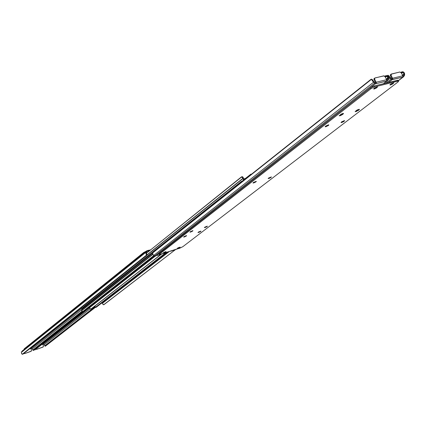 <?xml version="1.0" encoding="UTF-8"?>
<svg xmlns="http://www.w3.org/2000/svg" width="426" height="426" viewBox="0 0 426 426"><rect width="100%" height="100%" fill="white"/><g stroke="black" fill="none" stroke-linecap="round" stroke-linejoin="round"><path stroke-width="0.64" d="M148.291 251.457L148.919 250.871L146.842 251.521L148.775 250.909L148.477 250.243L146.379 251.026L145.729 252.783L146.145 254.12L146.842 251.521L146.145 254.12L145.809 252.357L21.396 352.35L21.604 353.788L22.993 354.112L146.677 255.509L22.993 354.112L146.789 255.392L22.839 354.214L22.328 354.224L146.736 254.929L22.328 354.224L21.604 353.788L21.396 352.35L145.809 252.357L146.129 251.436L21.593 351.844L21.396 352.35L21.747 351.535L146.464 250.946L148.695 250.211L149.004 250.882L148.291 251.457M29.378 349.022L30.805 348.516L31.54 350.257L30.805 348.516L29.378 349.022M30.81 348.537L81.686 308.312L31.428 348.282L32.19 348.963L81.446 309.915L32.19 348.963L31.428 348.282L30.81 348.537M32.285 349.022L32.573 349.304L32.285 349.022M33.398 350.46L82.447 311.832L33.398 350.46M82.42 311.821L153.898 255.52L33.462 350.39L154.063 255.611L82.687 311.8L83.203 311.741L154.361 255.765L83.203 311.741L82.42 311.821L81.765 310.591L152.769 254.428L81.616 310.453L152.678 254.215L81.616 310.453L82.404 311.763M82.303 311.3L33.015 350.172L33.462 350.39L33.015 350.172L82.303 311.3M82.282 311.241L32.887 350.209L82.282 311.241M82.207 311.065L32.818 350.183L32.573 349.304L32.797 350.071L82.207 311.065M146.997 254.785L146.523 253.592L147.007 254.759M146.677 255.509L146.794 255.052L146.145 254.12L146.677 255.509M148.695 250.254L149.004 250.882M148.78 250.387L150.426 249.865L148.78 250.387M31.348 351.109L24.607 353.628L30.96 351.37L31.54 350.257L31.173 351.2L24.607 353.628L23.835 353.442L24.607 353.628L31.151 351.264M24.814 353.463L24.042 353.276L24.814 353.463M24.282 349.325L24.239 348.825L143.684 252.511L145.942 251.372L143.684 252.511L143.908 253.007L143.684 252.511L24.239 348.825L24.41 349.224L24.128 348.958M41.567 344.709L42.744 344.293L43.473 346.018L42.744 344.293L41.567 344.709M42.749 344.315L89.726 307.684L43.356 344.064L44.102 344.74L90.03 308.818L44.102 344.74L43.356 344.064L42.749 344.315M44.197 344.799L44.485 345.081L44.197 344.799M45.316 346.226L95.424 307.284L45.316 346.226M95.44 307.364L165.501 252.932L45.38 346.157L95.419 307.268L94.806 306.161L95.429 307.311M95.286 306.752L44.943 345.939L45.38 346.157L44.943 345.939L95.286 306.752M95.264 306.699L44.81 345.976L95.264 306.699M95.179 306.534L44.741 345.949L44.485 345.081L44.714 345.837L95.179 306.534M88.635 307.705L35.065 349.821L88.635 307.705M88.587 307.721L34.911 349.922L88.587 307.721M82.83 311.816L34.394 349.938L34.911 349.922L34.394 349.938L82.83 311.816M43.287 346.865L36.641 349.352L42.904 347.121L43.473 346.018L43.117 346.956L36.641 349.352L35.885 349.176L36.641 349.352L43.175 346.934M36.854 349.182L36.098 349.006L36.854 349.182M243.667 178.909L246.654 178.052L243.667 178.909L243.07 177.195L243.667 178.909M244.95 179.405L242.953 180.517L244.013 179.676L242.708 178.739L146.869 255.174L242.703 178.505L146.965 254.892L242.703 178.505L243.422 179.607L244.95 179.405M81.132 307.764L82.058 308.339L81.132 307.764M146.416 253.273L241.531 177.051L242.511 177.525L242.703 178.505L242.511 177.525L243.07 177.195L242.511 177.525L241.148 177.131L146.416 253.273M241.766 176.769L243.07 177.195L242.314 176.689L241.265 177.062M250.887 174.143L245.562 178.366L250.887 174.143M251.356 174.218L250.919 174.138M82.266 308.823L82.165 308.019L241.292 181.487L244.114 180.07L241.292 181.487L241.574 182.083L241.292 181.487L82.165 308.019L82.426 308.616L152.897 252.687L82.394 308.866L82.021 308.243M89.577 307.386L154.931 256.053L89.577 307.386L88.102 307.886L89.577 307.386L89.977 308.738L90.781 309.164L161.475 253.997L90.903 309.127L161.816 253.891L91.404 308.818L90.243 309.026L89.577 307.386M81.867 309.329L81.616 310.453L81.462 309.787L81.867 309.329M155.256 256.127L89.742 307.545L155.256 256.127M82.575 311.843L83.145 311.779M102.464 302.993L168.781 251.596L102.464 302.993L101.202 303.424L102.464 302.993L102.868 304.329L103.672 304.755L175.72 249.418L104.285 304.409L103.135 304.617L102.464 302.993M95.594 307.386L166.587 252.304L96.217 307.284L167.423 252.032L96.175 307.322L95.594 307.386M169.244 251.558L102.634 303.147L169.244 251.558M163.85 253.348L164.148 253.14L163.85 253.348M165.975 252.714L163.77 253.262L166.444 252.352M374.64 83.006L375.945 82.404L375.519 82.74L375.945 82.404L376.275 83.07L375.945 82.404L374.64 83.006M386.675 81.02L388.208 79.753L387.687 78.293L386.925 79.667L387.447 80.69L386.925 79.667L387.575 78.512L388.208 79.753L388.576 78.565L387.937 76.302L386.616 75.61L385.519 75.791L385.024 76.547L385.131 76.062L384.816 76.307L386.323 75.61L387.937 76.302L387.719 77.298L386.877 76.424L385.131 76.701L386.451 76.345L385.376 77.186L386.451 76.345L387.719 77.298L387.937 76.302L388.517 77.457L388.443 79.167L387.719 77.298L387.772 78.07L386.377 79.156L387.804 77.905L388.352 79.46L387.447 80.69L383.4 83.73L386.867 81.041L375.21 83.874L372.255 80.722L372.01 80.125L373.597 81.334L374.241 82.607L373.586 82.191L371.621 79.193L371.11 79.236L153.254 252.208L371.11 79.236L371.621 79.193L152.801 252.836L371.621 79.193L372.01 80.125L373.107 80.818L372.553 79.859L374.678 83.091L154.707 255.957L152.998 254.796L152.588 253.912L153.738 255.435L373.586 82.191L153.738 255.435L154.707 255.957L374.678 83.091L375.311 83.853L155.724 256.079L154.707 255.957L155.724 256.079L375.311 83.853L386.675 81.02L386.654 79.694L376.153 82.239L374.688 79.343L374.534 78.437L375.008 77.937L384.082 75.871L385.061 76.595L386.654 79.694L385.195 76.818L383.688 75.865L374.773 78.049L374.688 79.343L376.28 82.644L375.753 83.677L376.259 83.15M157.423 255.531L164.148 253.14L157.423 255.531M385.354 76.526L385.083 76.632L385.354 76.526M374.619 82.969L374.007 81.755M371.914 79.747L372.212 79.651M153.254 252.208L152.588 253.912L153.254 252.208M341.78 113.875L340.48 114.599L343.468 113.417L342.467 114.525L340.449 115.638L339.16 115.739L342.877 113.46L343.521 113.465L343.079 114.046L342.797 113.481L343.079 114.046L342.467 114.525L339.16 115.851L341.78 113.875M375.498 82.692L374.055 79.838L374.688 79.343L374.055 79.838L375.498 82.692M374.374 78.437L373.9 78.938L374.055 79.838L374.374 78.437M386.67 80.999L386.654 79.694L376.153 82.239L376.275 83.07M356.216 110.627L359.48 109.333L356.392 111.474L355.135 111.665L356.482 110.435L359.469 109.312L359.012 109.897L358.735 109.344L359.012 109.897L358.394 110.377L355.14 111.687L356.216 110.627M268.822 178.526L268.604 178.063L268.822 178.526L268.151 178.51L268.95 177.839L271.447 176.976L268.156 178.563L271.218 176.923L270.915 177.535L268.822 178.526M253.672 182.956L253.449 182.477L253.672 182.956L252.975 182.951L253.763 182.275L256.308 181.401L252.985 182.994L256.063 181.348L256.314 181.449L255.786 181.955L253.672 182.956M374.294 88.986L374.017 88.432L374.294 88.986L373.677 88.821L374.795 87.878L377.59 86.92L374.294 88.986L373.666 88.97L377.425 86.845L376.797 87.799L374.294 88.986M390.509 84.976L390.237 84.449L390.509 84.976L389.923 84.811L391.052 83.874L393.794 82.926L390.509 84.976L389.907 84.96L393.64 82.852L392.98 83.805L390.509 84.976M198.66 232.463L198.473 232.058L198.66 232.463L197.968 232.521L198.851 231.835L200.944 231.158L197.973 232.537L200.678 231.126L200.928 231.249L200.534 231.579L198.66 232.463M341.652 122.534L341.402 122.028L341.652 122.534L341.024 122.432L342.014 121.607L344.661 120.696L341.652 122.534L341.024 122.539L344.038 120.702L344.671 120.707L343.67 121.628L341.652 122.534M325.815 126.751L325.555 126.224L325.815 126.751L325.155 126.66L326.135 125.83L328.835 124.903L325.815 126.751L325.16 126.756L328.18 124.909L328.84 124.914L328.414 125.457L325.815 126.751M190.64 232.064L190.443 231.637L190.64 232.064L189.921 232.122L190.555 231.568L192.957 230.738L189.927 232.138L192.248 230.807L192.925 230.706L192.733 231.03L190.64 232.064M205.05 227.548L204.863 227.138L205.05 227.548L204.358 227.601L205.007 227.047L207.366 226.222L204.368 227.617L207.105 226.19L207.371 226.243L206.945 226.659L205.05 227.548M177.988 248.353L177.812 247.964L177.988 248.353L177.291 248.427L178.121 247.788L180.177 247.117L177.988 248.353M163.925 252.874L163.744 252.474L163.925 252.874L163.206 252.959L163.781 252.453L166.113 251.638L163.925 252.874L163.206 252.964L165.4 251.723L166.119 251.644L163.925 252.874M184.325 236.978L184.133 236.563L184.325 236.978L183.611 237.042L184.229 236.505L186.615 235.674L183.617 237.058L185.906 235.748L186.583 235.647L186.396 235.961L184.325 236.978M180.416 247.852L160.171 254.365L180.736 247.746L182.892 246.643L397.932 82.026L182.892 246.643L180.416 247.852M398.592 81.185L398.113 80.28L397.415 80.301L397.857 81.169L398.592 81.185L397.932 82.026L398.608 81.238L397.857 81.169L374.47 86.915L397.857 81.169L397.415 80.301L374.023 86.031L374.47 86.915L370.961 88.672L159.505 254.157L370.961 88.672L370.519 87.788L159.202 253.481L159.265 254.471L160.171 254.365L159.265 254.476L159.202 253.481L158.957 253.795L159.329 253.832M397.788 80.919L398.166 80.376M398.15 80.322L374.023 86.031L370.876 87.527L159.202 253.481L159.265 254.471M357.638 109.78L356.557 110.387L357.638 109.78M342.078 113.742L342.467 114.525L342.078 113.742M358.01 109.61L358.394 110.377L358.01 109.61M374.47 86.915L374.023 86.031L370.519 87.788L370.961 88.672L374.47 86.915M177.823 248.848L178.127 248.64L177.823 248.848M179.894 248.236L177.743 248.763L180.379 247.868M391.084 79.023L392.346 78.427L391.92 78.757L392.346 78.427L392.676 79.082L392.346 78.427L391.084 79.023M402.804 77.095L404.311 75.844L403.789 74.401L403.039 75.759L403.555 76.771L403.039 75.759L403.683 74.619L404.311 75.844L404.663 74.678L404.024 72.441L403.092 71.813L401.622 71.941L401.143 72.628L401.233 72.207L400.957 72.42L401.622 71.941L402.421 71.76L404.024 72.441L403.816 73.426L402.559 72.484L401.271 72.814L402.559 72.484L401.516 73.288L402.559 72.484L403.816 73.426L404.024 72.441L404.593 73.586L404.535 75.264L403.816 73.426L403.875 74.183L402.511 75.232L403.901 74.023L404.535 75.264L403.401 76.893L398.337 80.679L402.804 77.095L391.35 79.753L391.718 79.859L388.246 82.548L392.154 79.683L402.804 77.095L402.794 75.785L392.559 78.262L391.004 75.173L391.105 74.193L399.865 71.999L401.212 72.724L402.794 75.785L401.345 72.947L399.865 71.999L391.403 74.023L391.1 75.402L392.639 78.459L392.154 79.683L392.655 79.161M388.086 75.248L390.365 77.644L391.345 79.737L391.116 79.103L385.945 83.107L391.116 79.103L389.092 77.319L388.496 76.169L389.572 76.856L390.695 78.618L388.091 75.253L387.08 75.684L388.086 75.248L387.383 75.812L388.091 75.253L388.496 76.169L389.572 76.856L388.869 75.748M171.508 250.999L169.063 251.505L178.127 248.64L171.508 250.999M388.304 79.566L390.051 78.208L388.304 79.566M391.899 78.714L390.466 75.897L391.1 75.402L390.466 75.897L391.899 78.714M391.052 78.959L390.466 77.814M390.77 74.518L390.307 75.013L390.466 75.897L390.77 74.518M402.799 77.074L402.794 75.785L392.559 78.262L392.676 79.082M22.221 350.987L146.443 250.967M32.845 350.204L33.356 350.454M146.81 255.344L147.013 254.743M44.762 345.971L45.268 346.221M241.217 177.088L241.696 176.806M152.657 253.129L81.691 309.425M90.962 309.095L91.382 308.829M95.6 307.386L96.159 307.327M103.859 304.681L104.269 304.42M387.282 80.823L383.592 83.688M371.61 79.183L372.415 79.694M374.635 83.001L374.001 81.739M374.758 78.059L374.14 78.549M403.379 76.909L398.369 80.748M391.073 79.002L390.44 77.761M391.164 74.14L390.541 74.625"/></g></svg>
